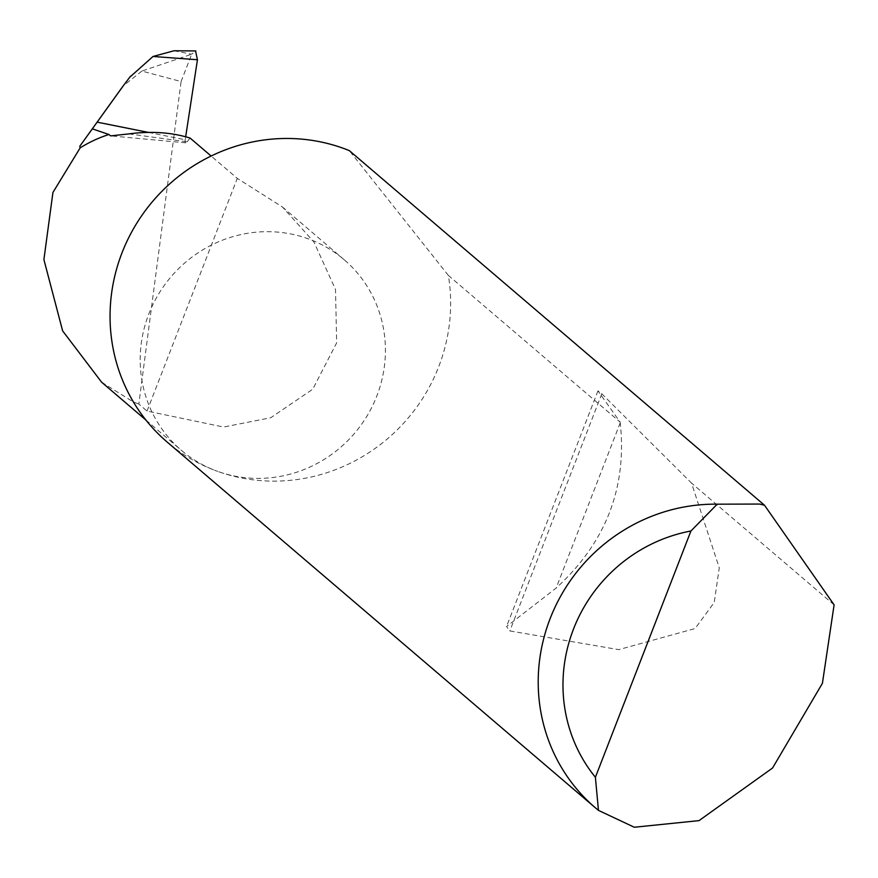 <?xml version="1.0" encoding="UTF-8"?>
<svg xmlns="http://www.w3.org/2000/svg" width="878" height="878" viewBox="0 0 878 878"><rect width="100%" height="100%" fill="white"/><g stroke="black" fill="none" stroke-linecap="round" stroke-linejoin="round"><path stroke-width="0.66" stroke-dasharray="4.39 3.29" d="M181.098 81.555L191.678 54.206L141.896 71.074L181.098 81.555L138.834 404.056L147.032 411.058L223.572 427.037L270.709 417.752L312.744 389.217L336.658 342.87L335.506 289.466L313.896 241.933L282.431 206.988L237.29 178.366L211.126 156.021M620.131 422.12L620.23 422.801C627.188 487.553 605.82 542.648 556.125 588.073L506.562 626.53L509.833 630.931L618.716 649.643L695.124 628.527L714.242 602.429L719.269 567.825L691.524 483.098L601.803 393.816L597.962 390.864L620.131 422.12L448.362 275.418A174.074 167.5 -49.5 0 1 387.297 438.945A174.074 167.5 -49.5 0 1 217.678 471.387A125.334 120.604 130.5 0 0 367.245 415.634A125.334 120.604 130.5 0 0 344.198 259.745A125.334 120.604 130.5 0 0 307.926 238.695A125.334 120.604 130.5 0 0 158.358 294.459A125.334 120.604 130.5 0 0 181.395 450.348A125.334 120.604 130.5 0 0 217.667 471.387A174.074 167.5 -49.5 0 1 167.292 442.161M834.1 604.876L691.524 483.098M174.031 50.759L191.678 54.206L195.542 50.946M141.896 71.074L123.271 85.835M101.607 382.193L133.302 401.926L138.834 404.056M128.868 133.895L187.135 141.819A6.958 1.778 109.8 0 1 185.741 142.829A6.958 1.778 109.8 0 1 185.214 139.767L185.675 136.77M448.362 275.418L349.312 150.621M147.032 411.058L237.29 178.366M187.135 141.819L190.098 138.065M148.415 132.402L185.214 139.767M620.23 422.801L556.125 588.073M601.803 393.816L509.833 630.931M282.431 206.988L344.198 259.745M597.962 390.864L506.551 626.519M145.891 420.024L181.395 450.348M185.741 142.829L110.705 135.881"/><path stroke-width="1.32" d="M764.497 505.234L834.1 604.876L822.412 683.314L772.563 768.009L699.02 820.623L634.3 827.241L598.456 810.372A174.074 167.5 -49.5 0 1 595.46 807.87A174.074 167.5 -49.5 0 1 550.901 616.663A174.074 167.5 -49.5 0 1 717.216 504.181L759.657 504.06L764.497 505.234L349.312 150.621A174.074 167.5 -49.5 0 0 343.024 148.206A174.074 167.5 -49.5 0 0 135.289 225.657A174.074 167.5 -49.5 0 0 167.292 442.161L595.46 807.87M195.542 50.946L197.44 59.748L153.024 56.477L174.031 50.759L195.827 50.946M123.271 85.835L79.788 146.264L80.161 147.866L52.932 192.458L43.9 259.581L62.634 330.885L101.607 382.193L145.891 420.024M121.822 87.756L79.788 146.264M129.801 77.187L153.024 56.477M185.675 136.77L197.44 59.748M92.453 128.89L108.927 134.499A125.334 120.604 130.5 0 0 80.161 147.866M717.216 504.181L690.931 530.992L595.394 777.282L598.456 810.372M690.931 530.992A153.189 147.394 130.5 0 0 595.394 777.282M211.126 156.021L190.098 138.065C171.627 132.348 151.214 130.954 128.868 133.895L110.705 135.881L108.927 134.499M97.26 122.185L148.415 132.402M122.536 86.779L130.624 76.079"/></g></svg>
